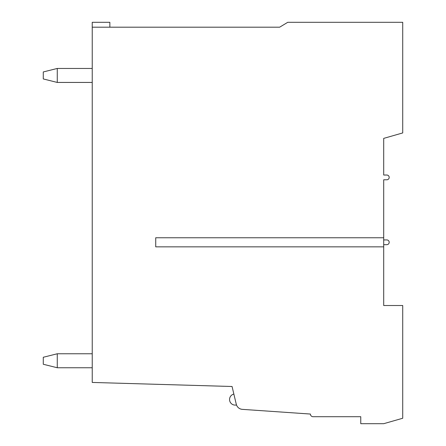 <?xml version="1.0" encoding="UTF-8"?>
<svg xmlns="http://www.w3.org/2000/svg" width="446" height="446" viewBox="0 0 446 446"><rect width="100%" height="100%" fill="white"/><g stroke="black" fill="none" stroke-linecap="round" stroke-linejoin="round"><path stroke-width="0.67" d="M383.699 138.383L402.721 132.93L402.721 22.3L287.754 22.3L279.642 27.195L92.233 27.195L92.233 382.439L232.065 386.498L236.263 404.204A6.712 6.712 0 0 0 242.334 409.356L310.41 414.05A2.659 2.659 0 0 0 313.07 416.709L360.764 416.709L360.764 423.7L383.699 423.7L402.721 418.248L402.721 305.516L383.699 305.516L383.699 179.783L386.816 179.783A2.375 2.375 0 0 0 389.191 177.408A2.375 2.375 0 0 0 386.816 175.027L383.699 175.027L383.699 138.383L383.699 175.027M383.699 244.681L386.816 244.681A2.375 2.375 0 0 0 389.191 242.301A2.375 2.375 0 0 0 386.816 239.926L383.699 239.926M155.726 237.757L155.726 246.844L155.726 237.757L383.699 237.757M155.726 246.844L383.699 246.844M92.233 27.195L92.233 22.3L109.855 22.3L109.855 27.195M236.486 404.94L236.263 404.204L236.486 404.94A5.592 5.592 0 0 1 229.556 399.505A5.592 5.592 0 0 1 233.86 394.063M92.233 353.767L57.266 353.767L57.266 367.755L92.233 367.755M92.233 68.455L57.266 68.455L57.266 82.438L92.233 82.438M57.266 82.438L43.279 78.942L43.279 71.951L57.266 68.455M57.266 353.767L43.279 357.268L43.279 364.259L57.266 367.755"/></g></svg>
